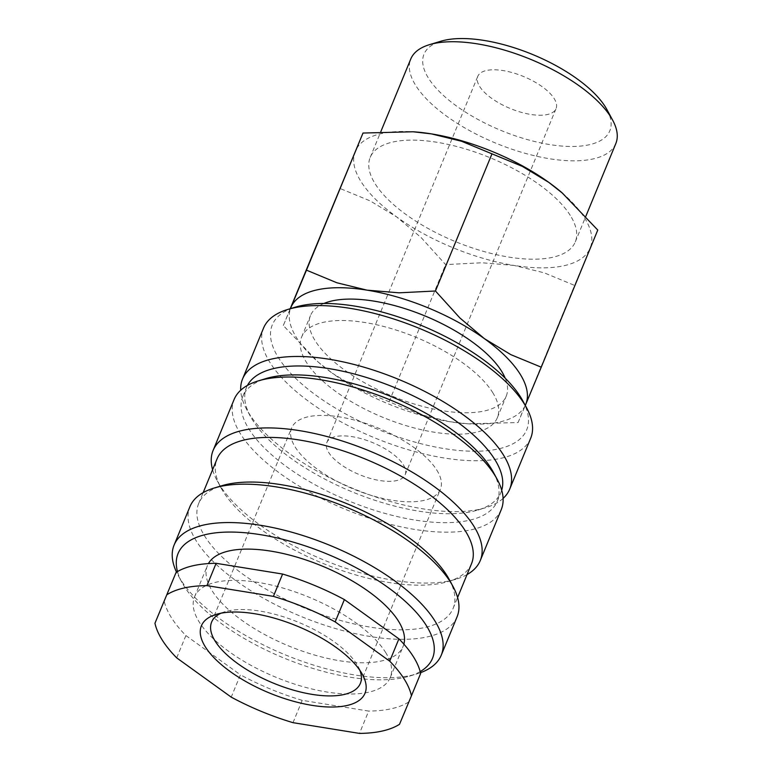 <?xml version="1.0" encoding="UTF-8"?>
<svg xmlns="http://www.w3.org/2000/svg" width="772" height="772" viewBox="0 0 772 772"><rect width="100%" height="100%" fill="white"/><g stroke="black" fill="none" stroke-linecap="round" stroke-linejoin="round"><path stroke-width="0.58" stroke-dasharray="3.86 2.9" d="M492.584 392.388A105.851 43.309 22.4 0 1 497.361 417.691A105.851 43.309 22.4 0 1 408.774 426.443A105.851 43.309 22.4 0 1 306.426 362.319A105.851 43.309 22.4 0 1 301.64 337.017A105.851 43.309 22.4 0 1 390.227 328.264A105.851 43.309 22.4 0 1 492.584 392.388M323.922 303.464A105.851 43.309 -157.6 0 0 310.469 315.584A105.851 43.309 -157.6 0 0 315.256 340.886A105.851 43.309 -157.6 0 0 417.604 405.01A105.851 43.309 -157.6 0 0 506.191 396.258A105.851 43.309 -157.6 0 0 505.197 378.183M530.692 438.216A144.48 59.116 22.4 0 1 409.768 450.163A144.48 59.116 22.4 0 1 270.055 362.637A144.48 59.116 22.4 0 1 263.532 328.1M522.827 400.871A137.599 56.308 22.4 0 1 440.831 448.03A137.599 56.308 22.4 0 1 278.499 357.812A137.599 56.308 22.4 0 1 295.415 307.14M503.103 498.403A144.48 59.116 22.4 0 1 485.424 507.773A144.48 59.116 22.4 0 1 357.368 490.239A144.48 59.116 22.4 0 1 249.076 413.531A144.48 59.116 22.4 0 1 246.635 409.353A144.48 59.116 22.4 0 1 240.7 390.246M501.703 490.191A137.599 56.308 22.4 0 1 500.96 492.295A137.599 56.308 22.4 0 1 477.82 510.07A137.599 56.308 22.4 0 1 355.873 493.366A137.599 56.308 22.4 0 1 252.733 420.315A137.599 56.308 22.4 0 1 250.408 416.34A137.599 56.308 22.4 0 1 246.519 387.419A137.599 56.308 22.4 0 1 247.465 385.402M493.385 472.31A137.599 56.308 22.4 0 1 497.274 501.221A137.599 56.308 22.4 0 1 382.111 512.598A137.599 56.308 22.4 0 1 249.057 429.242A137.599 56.308 22.4 0 1 242.842 396.354A137.599 56.308 22.4 0 1 265.973 378.57M501.24 509.645A144.48 59.116 22.4 0 1 380.326 521.592A144.48 59.116 22.4 0 1 240.613 434.067A144.48 59.116 22.4 0 1 234.09 399.529M467.041 574.59A144.48 59.116 22.4 0 1 455.982 579.212A144.48 59.116 22.4 0 1 327.926 561.678A144.48 59.116 22.4 0 1 219.634 484.97A144.48 59.116 22.4 0 1 217.193 480.792A144.48 59.116 22.4 0 1 212.599 469.714M471.509 563.724A137.599 56.308 22.4 0 1 448.378 581.499A137.599 56.308 22.4 0 1 326.431 564.805A137.599 56.308 22.4 0 1 223.291 491.745A137.599 56.308 22.4 0 1 220.966 487.769A137.599 56.308 22.4 0 1 217.077 458.857M449.227 579.463A137.599 56.308 22.4 0 1 453.116 608.375A137.599 56.308 22.4 0 1 337.953 619.752A137.599 56.308 22.4 0 1 204.889 536.395A137.599 56.308 22.4 0 1 198.674 503.498A137.599 56.308 22.4 0 1 221.805 485.723M457.082 616.799A144.48 59.116 22.4 0 1 336.158 628.746A144.48 59.116 22.4 0 1 196.445 541.22A144.48 59.116 22.4 0 1 189.922 506.683M420.479 672.692A144.48 59.116 22.4 0 1 416.967 673.859A144.48 59.116 22.4 0 1 288.921 656.325A144.48 59.116 22.4 0 1 180.619 579.618A144.48 59.116 22.4 0 1 178.178 575.439A144.48 59.116 22.4 0 1 176.508 572.139M420.19 671.582A137.599 56.308 22.4 0 1 409.372 676.156A137.599 56.308 22.4 0 1 287.416 659.452A137.599 56.308 22.4 0 1 184.276 586.402A137.599 56.308 22.4 0 1 181.951 582.416A137.599 56.308 22.4 0 1 177.492 571.55M385.479 652.224A105.851 43.309 22.4 0 1 390.265 677.527A105.851 43.309 22.4 0 1 301.678 686.279A105.851 43.309 22.4 0 1 199.321 622.164A105.851 43.309 22.4 0 1 194.544 596.862A105.851 43.309 22.4 0 1 283.131 588.11A105.851 43.309 22.4 0 1 385.479 652.224M403.872 644.147A105.851 43.309 22.4 0 1 403.148 646.28A105.851 43.309 22.4 0 1 314.561 655.032A105.851 43.309 22.4 0 1 212.203 590.908A105.851 43.309 22.4 0 1 207.427 565.606A105.851 43.309 22.4 0 1 208.411 563.589M176.691 657.869L185.898 635.549A137.599 56.308 22.4 0 1 171.403 617.648A137.599 56.308 22.4 0 1 164.156 600.925M597.769 230.056L574.6 285.418L544.154 272.805L514.056 265.433A127.013 51.975 22.4 0 1 396.663 216.922A127.013 51.975 22.4 0 1 361.045 181.623A127.013 51.975 22.4 0 1 355.352 151.148A127.013 51.975 22.4 0 1 414.159 131.848M562.084 192.817A127.013 51.975 22.4 0 1 584.433 217.704A127.013 51.975 22.4 0 1 590.126 248.169A127.013 51.975 22.4 0 1 514.056 265.433L482.017 262.769L445.618 264.593L421.184 237.622L396.663 216.922L370.213 200.923L339.825 188.397M290.426 308.646L283.305 325.523L318.209 362.087L332.259 373.185A127.013 51.975 22.4 0 1 318.99 362.763A127.013 51.975 22.4 0 1 296.641 337.885A127.013 51.975 22.4 0 1 290.484 308.626M615.824 143.534A110.898 45.384 22.4 0 1 523.011 152.711A110.898 45.384 22.4 0 1 415.77 85.528A110.898 45.384 22.4 0 1 410.762 59.019M606.985 109.692A100.505 41.128 22.4 0 1 547.097 144.132A100.505 41.128 22.4 0 1 428.518 78.233A100.505 41.128 22.4 0 1 440.88 41.225M570.267 215.407A110.898 45.384 -157.6 0 0 463.026 148.234A110.898 45.384 -157.6 0 0 370.203 157.401A110.898 45.384 -157.6 0 0 375.221 183.91A110.898 45.384 -157.6 0 0 482.461 251.093A110.898 45.384 -157.6 0 0 575.275 241.925A110.898 45.384 -157.6 0 0 570.267 215.407M403.245 464.619A42.335 17.322 22.4 0 1 405.155 474.741A42.335 17.322 22.4 0 1 369.72 478.244A42.335 17.322 22.4 0 1 328.775 452.595A42.335 17.322 22.4 0 1 326.865 442.472A42.335 17.322 22.4 0 1 362.3 438.978A42.335 17.322 22.4 0 1 403.245 464.619M479.673 86.493A42.335 17.322 -157.6 0 0 520.617 112.143A42.335 17.322 -157.6 0 0 556.052 108.64A42.335 17.322 -157.6 0 0 554.132 98.526A42.335 17.322 -157.6 0 0 513.197 72.877A42.335 17.322 -157.6 0 0 477.762 76.38A42.335 17.322 -157.6 0 0 479.673 86.493M221.101 613.19A80.442 32.916 22.4 0 1 225.144 611.685A80.442 32.916 22.4 0 1 296.438 621.45A80.442 32.916 22.4 0 1 356.741 664.152A80.442 32.916 22.4 0 1 358.102 666.477A80.442 32.916 22.4 0 1 359.906 670.395M436.749 470.032A80.442 32.916 22.4 0 1 440.387 489.265A80.442 32.916 22.4 0 1 373.059 495.913A80.442 32.916 22.4 0 1 295.271 447.181A80.442 32.916 22.4 0 1 291.633 427.958A80.442 32.916 22.4 0 1 358.961 421.3A80.442 32.916 22.4 0 1 436.749 470.032M525.278 405.406A127.013 51.975 22.4 0 1 466.906 423.731A127.013 51.975 22.4 0 1 449.651 421.695A127.013 51.975 22.4 0 1 332.259 373.185L358.71 389.194L419.553 414.332L449.651 421.695L467.996 423.809L518.08 422.545L525.298 405.435M283.305 325.523L290.233 308.703M389.107 401.71L445.618 264.593M518.08 422.545L574.6 285.418M185.898 635.549L240.42 674.815L231.224 697.135M293.003 722.669L302.199 700.339L368.669 711.08L359.472 733.4M399.51 724.31L420.653 673.454M302.199 700.339A137.599 56.308 22.4 0 1 240.42 674.815M408.706 701.989A137.599 56.308 22.4 0 1 368.669 711.08M497.361 417.691L506.191 396.258M477.82 510.07L485.424 507.773M497.274 501.221L500.96 492.295M448.378 581.499L455.982 579.212M453.116 608.375L457.593 597.509M409.372 676.156L416.967 673.859M390.265 677.527L403.148 646.28M318.99 362.763L318.209 362.087M370.203 157.401L380.828 131.626M405.155 474.741L556.052 108.64M360.37 683.384L440.387 489.265M358.102 666.477L362.512 674.641M225.144 611.685L216.266 614.367M211.625 622.078L291.633 427.958M326.865 442.472L477.762 76.38M575.275 241.925L585.89 216.17M466.906 423.731L467.996 423.809M194.544 596.862L207.427 565.606M181.951 582.416L178.178 575.439M198.674 503.498L203.152 492.642M220.966 487.769L217.193 480.792M242.842 396.354L246.519 387.419M250.408 416.34L246.635 409.353M301.64 337.017L310.469 315.584"/><path stroke-width="1.16" d="M505.197 378.183A105.851 43.309 -157.6 0 0 501.414 370.956A105.851 43.309 -157.6 0 0 418.212 313.258A105.851 43.309 -157.6 0 0 323.922 303.464M240.7 390.246A144.48 59.116 22.4 0 1 242.553 378.994L263.532 328.1A144.48 59.116 22.4 0 1 287.821 309.437A144.48 59.116 22.4 0 1 415.867 326.971A144.48 59.116 22.4 0 1 524.159 403.679A144.48 59.116 22.4 0 1 526.61 407.857A144.48 59.116 22.4 0 1 530.692 438.216L509.713 489.11A144.48 59.116 22.4 0 1 503.103 498.403M287.821 309.437L295.415 307.14A137.599 56.308 22.4 0 1 417.363 323.844A137.599 56.308 22.4 0 1 520.502 396.895A137.599 56.308 22.4 0 1 522.827 400.871L526.61 407.857M242.553 378.994A144.48 59.116 22.4 0 1 363.467 367.047A144.48 59.116 22.4 0 1 503.18 454.573A144.48 59.116 22.4 0 1 509.713 489.11M247.465 385.402A137.599 56.308 22.4 0 1 364.22 376.794A137.599 56.308 22.4 0 1 494.736 459.398A137.599 56.308 22.4 0 1 501.703 490.191M212.599 469.714A144.48 59.116 22.4 0 1 213.111 450.433L234.09 399.529A144.48 59.116 22.4 0 1 258.379 380.866L265.973 378.57A137.599 56.308 22.4 0 1 387.92 395.274A137.599 56.308 22.4 0 1 491.06 468.324A137.599 56.308 22.4 0 1 493.385 472.31L497.158 479.287A144.48 59.116 22.4 0 1 501.24 509.645L480.271 560.549A144.48 59.116 22.4 0 1 467.041 574.59M258.379 380.866A144.48 59.116 22.4 0 1 386.425 398.4A144.48 59.116 22.4 0 1 494.717 475.108A144.48 59.116 22.4 0 1 497.158 479.287M213.111 450.433A144.48 59.116 22.4 0 1 334.025 438.486A144.48 59.116 22.4 0 1 473.738 526.002A144.48 59.116 22.4 0 1 480.271 560.549M203.152 492.642L217.077 458.857A137.599 56.308 22.4 0 1 332.24 447.48A137.599 56.308 22.4 0 1 465.294 530.837A137.599 56.308 22.4 0 1 471.509 563.724L457.593 597.509M176.508 572.139A144.48 59.116 22.4 0 1 174.096 545.08L189.922 506.683A144.48 59.116 22.4 0 1 214.211 488.02L221.805 485.723A137.599 56.308 22.4 0 1 343.762 502.427A137.599 56.308 22.4 0 1 446.892 575.478A137.599 56.308 22.4 0 1 449.227 579.463L453 586.44A144.48 59.116 22.4 0 1 457.082 616.799L441.256 655.196A144.48 59.116 22.4 0 1 420.479 672.692M214.211 488.02A144.48 59.116 22.4 0 1 342.257 505.554A144.48 59.116 22.4 0 1 450.558 582.262A144.48 59.116 22.4 0 1 453 586.44M174.096 545.08A144.48 59.116 22.4 0 1 295.02 533.134A144.48 59.116 22.4 0 1 434.732 620.659A144.48 59.116 22.4 0 1 441.256 655.196M177.492 571.55A137.599 56.308 22.4 0 1 273.857 537.216A137.599 56.308 22.4 0 1 426.289 625.484A137.599 56.308 22.4 0 1 420.19 671.582M208.411 563.589A105.851 43.309 22.4 0 1 298.571 557.616A105.851 43.309 22.4 0 1 398.362 620.977A105.851 43.309 22.4 0 1 403.872 644.147M389.706 661.17L398.912 638.84L344.38 599.574L335.183 621.894L389.706 661.17A137.599 56.308 22.4 0 1 404.2 679.061A137.599 56.308 22.4 0 1 411.447 695.784L399.51 724.31A137.599 56.308 22.4 0 1 359.472 733.4L293.003 722.669A137.599 56.308 22.4 0 1 231.224 697.135L176.691 657.869A137.599 56.308 22.4 0 1 162.197 639.978A137.599 56.308 22.4 0 1 154.95 623.255L176.093 572.399L154.95 623.255M398.912 638.84A137.599 56.308 22.4 0 1 413.406 656.731A137.599 56.308 22.4 0 1 420.653 673.454L411.447 695.784M520.029 373.957A127.013 51.975 22.4 0 1 525.722 404.432L541.249 367.183L510.861 354.657L484.411 338.657A127.013 51.975 22.4 0 1 520.029 373.957M380.828 131.626L410.762 59.019A110.898 45.384 22.4 0 1 429.406 44.689A110.898 45.384 22.4 0 1 527.691 58.151A110.898 45.384 22.4 0 1 610.816 117.026A110.898 45.384 22.4 0 1 612.688 120.239A110.898 45.384 22.4 0 1 615.824 143.534L585.89 216.17M429.406 44.689L440.88 41.225A100.505 41.128 22.4 0 1 529.959 53.422A100.505 41.128 22.4 0 1 605.287 106.787A100.505 41.128 22.4 0 1 606.985 109.692L612.688 120.239M359.906 670.395A80.442 32.916 22.4 0 1 360.37 683.384A80.442 32.916 22.4 0 1 293.051 690.033A80.442 32.916 22.4 0 1 215.263 641.31A80.442 32.916 22.4 0 1 211.625 622.078A80.442 32.916 22.4 0 1 221.101 613.19M361.016 672.084A88.49 36.207 22.4 0 1 362.512 674.641A88.49 36.207 22.4 0 1 309.784 704.971A88.49 36.207 22.4 0 1 205.391 646.946A88.49 36.207 22.4 0 1 216.266 614.367A88.49 36.207 22.4 0 1 294.692 625.108A88.49 36.207 22.4 0 1 361.016 672.084M367.018 290.147A127.013 51.975 22.4 0 1 484.411 338.657L459.89 317.958L435.447 290.996L399.056 292.82L367.018 290.147L336.92 282.784L306.474 270.161L290.947 307.41A127.013 51.975 22.4 0 1 367.018 290.147M290.484 308.626A127.013 51.975 22.4 0 1 290.947 307.41L290.426 308.646M525.298 405.435L525.722 404.432A127.013 51.975 22.4 0 1 525.278 405.406M290.233 308.703L362.994 133.045L413.078 131.771L431.423 133.884L461.521 141.247L522.364 166.395L548.815 182.395A127.013 51.975 22.4 0 1 562.084 192.817L597.769 230.056L541.249 367.183M413.078 131.771L414.159 131.848A127.013 51.975 22.4 0 1 431.423 133.884A127.013 51.975 22.4 0 1 548.815 182.395L562.865 193.492M306.474 270.161L362.994 133.045M435.447 290.996L491.967 153.869M216.131 563.309L206.935 585.63L273.404 596.37L282.6 574.05L216.131 563.309A137.599 56.308 22.4 0 0 176.093 572.399M273.404 596.37A137.599 56.308 22.4 0 1 335.183 621.894M166.897 594.72A137.599 56.308 22.4 0 1 206.935 585.63M282.6 574.05A137.599 56.308 22.4 0 1 344.38 599.574"/></g></svg>
